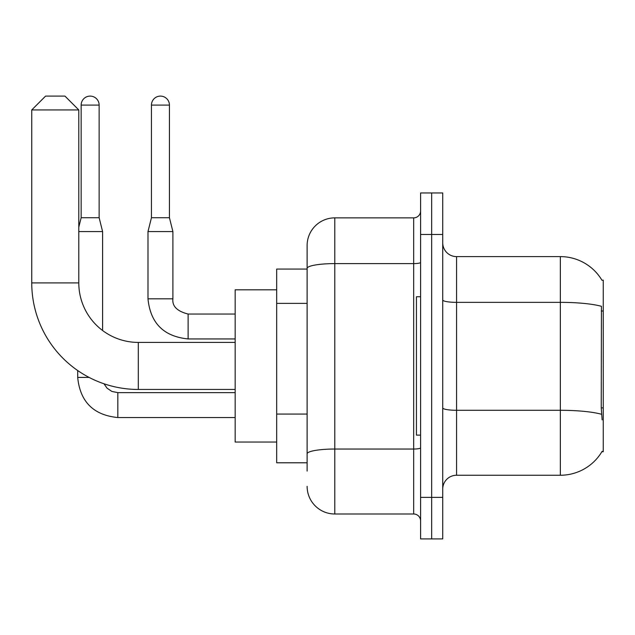 <?xml version="1.0" encoding="UTF-8"?>
<svg xmlns="http://www.w3.org/2000/svg" width="635" height="635" viewBox="0 0 635 635"><rect width="100%" height="100%" fill="white"/><g stroke="black" fill="none" stroke-linecap="round" stroke-linejoin="round"><path stroke-width="0.95" d="M456.573 475.25L560.356 475.25A48.435 48.435 0 0 0 602.131 451.31L601.893 451.723L603.25 451.723L603.25 280.138L601.996 280.313A48.435 48.435 0 0 0 560.356 256.611A48.435 48.435 0 0 1 601.893 280.138A48.435 48.435 0 0 0 560.356 256.611L456.573 256.611A13.835 13.835 0 0 1 442.73 242.776A13.835 13.835 0 0 0 456.573 256.611L456.573 475.25A13.835 13.835 0 0 0 442.73 489.085M307.118 471.099L307.118 268.415L307.118 269.065L276.677 269.065L276.677 462.796L307.118 462.796M431.665 497.388L431.665 538.901L442.73 538.901L442.73 497.388L431.665 497.388L431.665 538.901L420.592 538.901L420.592 497.388L431.665 497.388L431.665 234.474L431.665 497.388M420.592 497.388L420.592 192.961L431.665 192.961L431.665 234.474L431.665 192.961L442.73 192.961L442.73 497.388M602.131 419.902L601.242 407.876L601.44 306.308A48.435 8.414 180 0 0 560.356 302.355L560.356 256.611A48.435 48.435 0 0 1 601.996 280.313M420.592 262.406A6.921 1.199 0 0 1 413.671 263.604L334.796 263.604A27.678 4.802 180 0 0 307.118 268.415L307.118 245.547A27.678 27.678 0 0 1 334.796 217.869L334.796 513.993L413.671 513.993L413.671 217.869A6.921 6.921 0 0 0 420.592 210.947M334.796 217.869L413.671 217.869M307.118 295.069L307.118 245.547M307.118 458.645L307.118 422.378M420.592 520.914A6.921 6.921 0 0 0 413.671 513.993M334.796 513.993A27.678 27.678 0 0 1 307.118 486.323M420.592 296.743L416.441 296.743L416.441 435.118L420.592 435.118M235.164 389.453L138.303 389.453A106.553 106.553 0 0 1 31.75 282.908L31.75 109.934L45.585 96.099L64.96 96.099L78.796 109.934L31.75 109.934M138.303 389.453L138.303 342.408A59.499 59.499 0 0 1 78.796 282.908L78.796 109.934M276.677 289.822L235.164 289.822L235.164 442.039L276.677 442.039M99.139 217.734L81.153 217.734L81.153 105.093A8.993 8.993 0 0 1 90.146 96.099A8.993 8.993 0 0 1 99.139 105.093L99.139 217.734L102.6 231.569L102.6 330.51M78.796 231.569L102.6 231.569M89.098 377.42L77.716 377.42L77.692 370.538M169.434 217.734L151.447 217.734L151.447 105.093A8.993 8.993 0 0 1 160.441 96.099A8.993 8.993 0 0 1 169.434 105.093L169.434 217.734L172.895 231.569L172.895 298.815C172.061 306.197 177.133 311.277 188.119 314.039L188.119 338.923C163.766 336.542 150.392 323.167 147.987 298.815L147.987 231.569L172.895 231.569M603.25 311.015L601.242 311.015M603.25 407.876L601.242 407.876M307.118 303.371L276.677 303.371M307.118 414.076L276.677 414.076M560.356 475.25L560.356 302.355L456.573 302.355A13.835 2.405 0 0 1 442.73 299.95M601.591 414.29A48.435 8.414 180 0 0 560.356 410.289L456.573 410.289A13.835 2.405 -0 0 1 442.73 407.884M442.73 234.474L420.592 234.474M420.592 447.834A6.921 1.199 0 0 1 413.671 449.032L334.796 449.032A27.678 4.802 180 0 0 307.118 453.842M31.75 282.908L78.796 282.908M235.164 417.544L117.824 417.544C93.472 415.139 80.097 401.764 77.692 377.42C80.097 401.764 93.472 415.139 117.824 417.544C93.472 415.139 80.097 401.764 77.692 377.42C80.097 401.764 93.472 415.139 117.824 417.544L117.824 392.66M81.153 105.093L99.139 105.093M235.164 338.947L188.119 338.947C163.766 336.542 150.392 323.167 147.987 298.815C150.392 323.167 163.766 336.542 188.119 338.947C163.766 336.542 150.392 323.167 147.987 298.815L172.895 298.815C172.061 306.197 177.133 311.277 188.119 314.039C177.133 311.277 172.061 306.197 172.895 298.815C172.061 306.197 177.133 311.277 188.119 314.039L235.164 314.039M151.447 105.093L169.434 105.093M235.164 342.408L138.303 342.408M103.997 383.786L107.061 388.183L111.879 391.43L117.824 392.636L111.879 391.43L107.061 388.183L103.997 383.786L107.061 388.183L111.879 391.43L117.824 392.636L111.879 391.43L107.061 388.183L103.997 383.786L107.061 388.183L111.879 391.43L117.824 392.636L235.164 392.636M77.692 377.42C80.097 401.764 93.472 415.139 117.824 417.544M81.153 217.734L78.796 227.139M147.987 298.815C150.392 323.167 163.766 336.542 188.119 338.947M172.895 298.815C172.061 306.197 177.133 311.277 188.119 314.039M151.447 217.734L147.987 231.569"/></g></svg>
